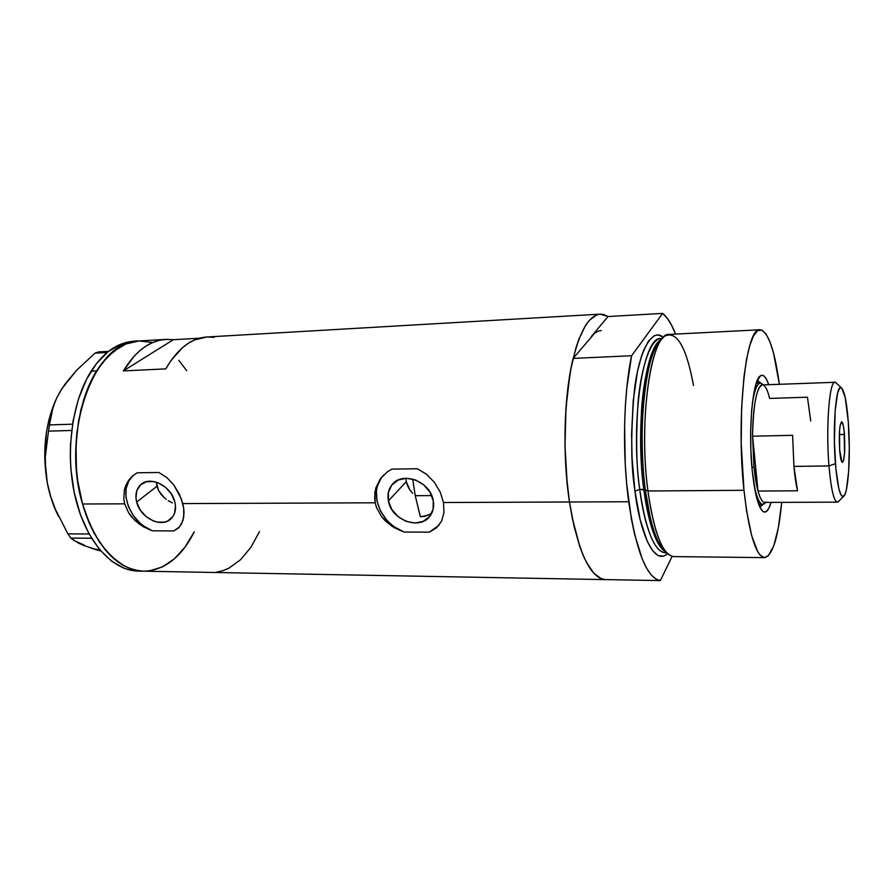 <?xml version="1.0" encoding="UTF-8"?>
<svg xmlns="http://www.w3.org/2000/svg" width="894" height="894" viewBox="0 0 894 894"><rect width="100%" height="100%" fill="white"/><g stroke="black" fill="none" stroke-linecap="round" stroke-linejoin="round"><path stroke-width="1.34" d="M407.575 485.833L406.278 481.631L409.72 489.722L407.575 485.833M412.648 493.22L409.72 489.722L412.648 493.22M388.409 500.897L406.278 481.631L388.409 500.897L388.409 492.348L391.796 485.04L398.087 480.089L406.357 478.268L415.33 479.899L423.611 484.738L429.913 492.046L433.255 500.685C434.216 506.283 433.277 511.2 430.439 515.425C420.839 530.902 391.382 520.543 388.409 500.897C387.292 494.818 388.409 489.543 391.762 485.084C401.752 470.613 430.55 481.285 433.255 500.685L433.132 509.289L429.578 516.553L423.186 521.37L414.95 523.046L406.099 521.347L397.975 516.553L391.773 509.379L388.409 500.897M428.461 515.212L420.392 516.732L424.616 516.352L431.612 513.469M172.453 502.875L168.228 500.707L172.453 502.875M166.25 499.377L164.384 497.88L166.25 499.377M161.099 494.438L164.384 497.88L158.562 490.515L161.099 494.438M156.953 486.269L158.562 490.515L156.338 482.157L156.953 486.269L136.67 502.07L156.953 486.269M174.822 501.892C176.431 508.954 175.168 514.575 171.011 518.766C161.691 528.477 140.291 517.995 136.67 502.07L135.966 498.059L136.827 490.616L140.548 484.85L146.605 481.665L154.07 481.587L157.981 482.738L165.401 487.196L171.313 493.935L174.822 501.892L175.481 505.937L174.509 513.402L172.922 516.52L167.848 520.967L164.574 522.13L157.154 522.107L153.299 520.945L146.013 516.52L140.179 509.904L136.67 502.07C134.905 494.673 136.301 488.85 140.85 484.582C150.315 475.44 171.402 486.112 174.822 501.892M383.56 475.038L382.274 476.513C368.116 492.773 380.71 524.096 404.144 532.042L391.784 526.153L381.794 516.956L376.631 507.77L375.201 502.797L374.854 492.639L375.927 487.733L380.408 478.748L387.515 471.686L391.851 469.126L417.375 468.758L426.729 474.401L434.529 482.492L440.261 492.192L443.502 502.517L443.972 512.486L441.625 521.079L436.63 527.762L429.332 532.165L404.144 532.042L394.12 527.616L385.403 520.99L381.794 516.956L376.631 507.77L375.201 502.797L182.767 503.59L183.695 508.295L183.773 516.911L181.516 524.007L178.744 527.672L173.905 530.924L152.449 530.824L143.923 526.186L140 523.046L133.262 515.469L128.457 506.708L125.987 497.5L126.099 488.638L128.803 480.871L133.418 475.295C116.902 487.867 129.149 522.699 152.449 530.824L139.006 523.906L131.574 516.888L128.624 512.81L124.679 503.836L123.808 499.143L124.344 489.923L125.719 485.598L129.004 479.832L133.061 475.563L137.184 472.792L158.875 472.479L166.988 477.687L173.928 485.14L181.292 498.818L183.695 508.295L184.03 512.776L182.935 520.699L179.515 526.857L173.905 530.924L152.449 530.824L143.308 526.734L135.083 520.621L128.624 512.81L124.679 503.836L82.55 504.004L77.756 481.05L76.426 469.071L76.001 444.776L78.538 421.029L83.902 398.925L91.78 379.458L101.771 363.456L113.359 351.498L125.998 343.944L139.051 340.949C95.3 339.239 60.323 431.053 82.55 504.004L124.679 503.836L123.808 499.143L124.344 489.923L127.753 481.654L133.575 475.15L137.184 472.792L158.875 472.479L166.988 477.687L173.928 485.14L179.303 494.08L182.767 503.59L375.201 502.797L374.608 497.723L375.927 487.733L380.408 478.748L387.515 471.686L391.851 469.126L417.375 468.758L426.729 474.401L434.529 482.492L440.261 492.192L443.502 502.517L569.467 502.003C563.354 461.181 563.589 411.017 569.97 373.815C577.267 335.663 587.313 315.772 600.12 314.14L608.032 316.532L591.247 336.658C594.51 332.791 597.862 330.769 601.293 330.579M123.372 370.921C135.575 350.984 149.7 340.48 165.77 339.396L173.313 339.72L199.541 338.2L173.313 339.72L123.372 370.921L173.313 339.72L166.619 339.351L159.903 340.201L153.243 342.29L146.705 345.62L140.38 350.191L134.323 355.957L123.372 370.921L165.781 368.876L123.372 370.921M600.12 314.14L206.76 337.016C191.227 338.066 177.571 348.682 165.781 368.876L170.866 360.74L182.22 347.889L188.332 343.274L194.646 339.921L206.793 337.004M143.23 571.177L136.603 570.428L129.988 568.539L123.461 565.5L117.08 561.331L105.067 549.687L94.518 533.953L89.959 524.722L82.55 504.004C96.351 546.994 116.712 569.389 143.632 571.188C118.097 570.942 91.948 542.535 81.164 498.729C70.335 455.001 77.052 401.831 96.586 370.909C108.9 351.99 123.059 342.011 139.051 340.949L126.054 343.922L119.64 347.118L107.448 356.885L96.586 370.909L91.132 371.178L96.586 370.909L87.59 388.711L80.907 409.597L76.918 432.651L76.001 444.664L76.426 468.959L77.744 480.95L82.516 503.903L85.913 514.609L89.914 524.633L99.525 542.222L110.878 555.99L123.406 565.466L129.932 568.517L136.536 570.417L143.163 571.177L605.394 579.614C590.006 577.915 578.027 552.045 569.467 502.003L443.502 502.517L443.972 512.486L441.625 521.079L436.63 527.762L429.332 532.165L439.11 525.113M591.247 336.658L608.032 316.532L662.633 313.403C667.304 317.079 671.617 323.974 675.573 334.099L671.226 324.544L667.025 317.918L662.633 313.403L631.589 355.734L626.795 387.884L625.353 406.066L624.604 425.153L625.252 464.288L626.638 483.453L631.365 518.822L634.584 534.266L642.305 559.186L646.641 568.249L651.156 574.853L655.76 578.977L660.364 580.597L604.746 579.58L599.583 577.971L594.432 573.914L589.381 567.399L584.553 558.482L580.05 547.284L572.406 518.777L569.467 502.003L566.416 475.25L565.019 447.112L565.354 418.962L567.399 392.175L571.031 368.015L576.038 347.554L578.977 338.971L585.514 325.472L589.045 320.655L596.41 314.99L600.165 314.14L603.908 314.576L608.032 316.532L662.633 313.403L631.589 355.734L573.099 358.416L594.421 333.496L573.099 358.416L570.037 373.424L565.98 407.932L564.997 445.927L567.209 484.012L569.467 502.003L628.694 501.757C622.168 454.264 623.476 393.762 631.589 355.734L573.099 358.416C563.902 395.863 562.292 455.314 569.467 502.003C577.848 551.218 589.604 577.077 604.746 579.58L660.364 580.597C646.865 578.105 636.304 551.822 628.694 501.757L569.467 502.003L574.004 526.119L579.781 546.525L583.044 555.073L586.498 562.404L593.806 573.244L601.383 578.809L605.406 579.614M139.129 340.949L152.215 342.413M186.656 370.652L178.845 360.349L186.611 370.585M149.745 570.819L162.496 566.863L174.341 558.873L184.913 547.273L194.266 531.829L184.957 547.217L174.397 558.817L162.552 566.841L149.801 570.819M216.303 572.171L222.684 570.763L228.875 568.193L240.531 559.745L250.856 547.34L259.528 531.572M214.046 337.362L207.576 336.971M381.224 477.91L377.302 486.336L376.43 491.041L376.955 500.942L380.397 510.787L386.443 519.727L390.298 523.616L394.589 527.013L404.144 532.042L429.332 532.165L437.132 527.158M177.269 528.913L178.085 528.276M405.932 478.279L406.278 481.631L405.932 478.279M138.358 571.098L131.217 570.316L124.579 568.416L111.627 561.208L99.569 549.564L88.987 533.841L80.393 514.609L74.247 492.683L70.872 469.048L70.291 456.923L70.458 444.799L73.029 421.096L78.415 399.048L86.349 379.626L96.384 363.668L108.018 351.744L120.712 344.235L133.765 341.251C117.706 342.324 103.492 352.292 91.132 371.178C71.509 402.043 64.77 455.113 75.632 498.763C86.45 542.49 112.689 570.841 138.335 571.098L143.61 571.188M108.509 351.364L98.597 351.912L108.509 351.364M98.999 549.888L91.546 548.29L100.273 550.894L84.349 545.72L78.571 543.139L70.827 538.099L91.546 538.255L70.827 538.099L67.922 533.874L55.394 509.345L50.679 496.449L47.326 483.073L45.583 469.842L45.315 456.7L48.499 431.132L71.643 430.461L48.499 431.132L50.679 416.123L53.048 407.072L56.735 397.931L61.932 388.644L76.538 370.351L94.987 353.141L107.124 352.482L94.987 353.141L98.597 351.912L94.987 353.141L76.538 370.351L65.128 383.962L59.015 393.55M84.204 545.072L74.124 540.591L70.827 538.099L67.922 533.874L89.076 533.997L67.922 533.874L55.394 509.345L50.679 496.449L47.326 483.073L45.583 469.842L45.315 456.7M48.499 431.132L49.472 424.918L72.515 424.192L49.472 424.918L53.048 407.072L56.735 397.931L61.943 388.633M55.596 400.411C44.89 425.421 42.141 452.979 47.326 483.073C49.729 495.455 53.472 506.574 58.557 516.43L54.053 506.507L50.209 495.175L47.326 483.073L44.722 457.549L46.466 431.97L48.924 419.811L55.596 400.411M56.747 397.942L61.932 388.644M193.886 532.612C181.013 557.621 164.272 570.473 143.632 571.188M152.271 342.424L139.185 340.938M759.889 507.177L763.264 504.272L759.889 507.177M771.064 502.406C768.739 510.262 766.102 513.324 763.141 511.591C758.436 507.803 754.815 494.259 752.267 470.937L750.893 450.677L750.692 429.735L751.675 410.156L753.743 393.785L756.67 382.107L760.168 376.039L762.649 375.301L763.901 375.927L766.359 379.067L768.717 384.688C766.091 376.933 763.331 373.983 760.436 375.826C752.625 379.659 747.965 430.707 752.267 470.937L755.665 493.566L760.258 507.926L762.772 511.312L764.035 512.016L766.504 511.424L768.84 508.284L771.064 502.406M643.267 469.205L641.803 469.216L643.267 469.205M759.364 506.015L760.593 504.339L759.364 506.015M420.079 515.715L415.252 495.689L412.682 479.061L415.252 495.689L431.713 495.589L415.252 495.689L420.392 516.732M662.946 338.01L662.644 338.278C646.653 345.754 636.584 426.661 645.356 489.99L647.938 490.985C639.009 426.136 649.256 343.296 665.482 335.798C677.171 331.115 686.514 347.699 693.509 385.537M662.8 338.178C656.464 342.637 651.346 354.605 647.446 374.083C639.422 416.582 642.015 465.718 645.356 489.99L639.724 489.431C636.394 468.467 635.802 439.77 637.958 403.35C640.797 368.127 650.62 338.29 660.968 338.569C643.3 335.507 630.058 420.873 639.724 489.431L634.952 491.085L640.238 519.962L647.29 541.395L652.598 550.659L658.118 555.599L663.616 556.169L667.717 553.721C651.29 567.88 638.249 521.269 634.952 491.085L639.724 489.431L643.836 489.409C648.698 523.839 655.671 544.48 664.756 551.33C653.525 543.239 646.675 512.094 643.836 489.409L645.345 489.957L650.307 517.838C654.162 535.372 659.75 547.128 667.08 553.095M665.237 552.783C654.274 551.33 645.77 530.22 639.724 489.431C642.786 514.821 651.715 551.956 665.237 552.783L666.6 552.805M760.012 329.763L669.394 334.412C651.502 331.182 638.07 419.8 647.938 490.985L743.976 490.303C735.874 417.107 746.009 326.176 760.023 329.763C768.136 331.383 774.584 349.565 779.367 384.308L773.478 352.862L769.846 341.542L765.901 333.797L761.777 330.065L757.62 330.646L753.586 335.708L749.865 345.229L746.613 358.975L744.009 376.486L741.595 408.223L741.215 443.681L743.976 490.303L647.938 490.985C654.106 533.249 662.733 555.118 673.819 556.604L764.549 557.632M643.836 489.409C635.265 427.623 644.909 348.526 660.554 340.044C651.022 346.626 643.456 378.274 641.501 410.603C640.082 443.893 640.864 470.155 643.836 489.409M660.364 580.597L672.143 556.37L660.364 580.597M634.952 491.085L632.036 457.516L631.6 434.227L633.243 400.646L637.422 371.736L641.389 356.449L643.658 350.236L648.608 340.927L653.939 335.932L656.677 335.082L659.414 335.295L663.415 337.53C652.396 326.668 638.852 350.828 634.271 391.17C630.683 433.288 630.918 466.601 634.952 491.085M781.725 502.361C778.328 537.26 772.606 555.688 764.571 557.632C755.877 556.157 749.016 533.707 743.976 490.303L746.591 510.887L751.709 535.785L757.743 551.687L759.844 554.783L764.079 557.599L768.181 555.979L773.779 545.832L778.372 527.639L781.725 502.361M669.863 555.375C660.364 548.838 653.056 527.371 647.938 490.985L645.356 489.99C650.374 525.538 657.571 546.547 666.924 553.006M758.179 383.18L756.883 381.559L758.179 383.18M757.363 380.363L760.85 383.135L757.363 380.363M841.243 387.65L835.588 382.442C829.699 377.447 825.575 426.203 828.984 465.93L835.432 463.64C832.415 427.589 836.013 383.269 841.243 387.65C844.349 390.242 846.696 401.674 848.305 421.934L845.243 397.64L841.746 388.018L839.578 388.231L837.589 393.17L835.141 410.849L834.415 442.061L835.868 468.601L838.784 488.347L840.93 494.84L843.143 496.673L845.21 493.812L846.428 489.476L848.629 471.607L849.289 447.324L848.305 421.934C850.831 454.063 848.317 494.784 843.411 496.561C840.081 497.187 837.421 486.213 835.432 463.64L828.984 465.93C825.743 427.935 829.341 380.632 834.974 382.297L836.605 383.381M844.439 434.45C845.232 450.263 844.573 459.583 842.45 462.421C841.254 462.053 840.326 457.896 839.656 449.961L839.544 430.684L840.204 425.086L841.679 421.8L843.277 425.354L844.126 430.964L844.562 453.292L843.489 460.79L842.472 462.421L841.924 462.086L839.656 449.961C838.851 433.959 839.511 424.572 841.634 421.8C842.852 422.225 843.791 426.438 844.439 434.45L839.343 434.562L844.439 434.45M834.974 382.297L762.347 384.923C756.525 387.348 753.273 404.446 752.592 436.205L792.62 435.322L793.928 466.411L828.984 465.93L793.928 466.411C794.811 476.301 796.018 484.425 797.515 490.784L758.011 491.052L752.592 436.205L792.62 435.322L793.928 466.411L797.515 490.784L758.011 491.052C756.313 484.772 754.972 476.737 753.977 466.947L752.592 436.205C752.614 404.535 758.045 381.012 763.699 385.314C765.879 386.789 767.857 391.159 769.645 398.433L807.461 397.204L810.702 420.985M766.024 501.981C763.23 503.713 760.559 500.07 758.011 491.052L752.592 436.205L753.977 466.947L751.966 467.651L753.977 466.947L758.011 491.052C760.112 498.573 762.336 502.361 764.694 502.428L837.354 502.149C833.834 501.21 831.04 489.13 828.984 465.93C831.219 490.761 834.225 502.786 837.969 501.981L843.411 496.561M763.241 384.889L761.777 383.515C757.866 381.526 754.704 388.376 752.279 404.054C754.335 390.466 757.028 383.481 760.369 383.09L763.163 384.811M765.499 502.506L762.783 504.328C759.431 504.082 756.458 497.209 753.865 483.71C756.916 499.277 760.347 505.993 764.18 503.858L765.588 502.428M838.952 501.009L837.354 502.149M133.765 341.251L165.77 339.396M382.274 476.513L381.559 477.251M142.079 483.643L140.85 484.582M393.919 482.805L391.762 485.084M761.554 510.016L763.141 511.591M646.206 504.708L647.602 504.708L646.206 504.708M660.968 338.569L662.331 338.502M643.859 387.359L645.256 387.314L643.859 387.359M758.917 377.469L760.436 375.826M756.279 383.247L760.369 383.09M758.693 504.35L762.783 504.328"/></g></svg>
